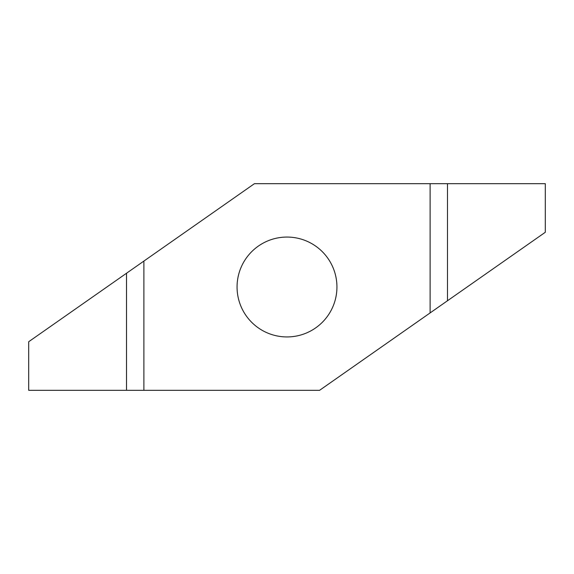 <?xml version="1.0" encoding="UTF-8"?>
<svg xmlns="http://www.w3.org/2000/svg" width="574" height="574" viewBox="0 0 574 574"><rect width="100%" height="100%" fill="white"/><g stroke="black" fill="none" stroke-linecap="round" stroke-linejoin="round"><path stroke-width="0.86" d="M287 237.062A49.938 49.938 0 0 1 336.938 287A49.938 49.938 0 0 1 287 336.938A49.938 49.938 0 0 1 237.062 287A49.938 49.938 0 0 1 287 237.062M447.483 300.754L430.12 312.916L430.12 183.68L447.483 183.68L447.483 300.754L545.3 232.269L545.3 183.68L447.483 183.68M126.517 273.246L143.88 261.084L143.88 390.32L126.517 390.32L126.517 273.246L28.7 341.731L28.7 390.32L126.517 390.32M430.12 183.68L254.426 183.68L143.88 261.084M143.88 390.32L319.575 390.32L430.12 312.916"/></g></svg>
